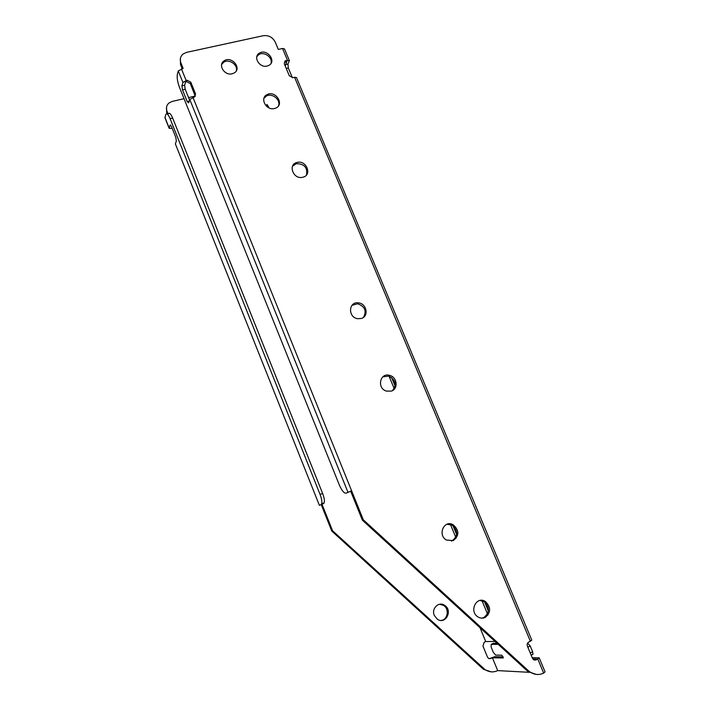 <?xml version="1.0" encoding="UTF-8"?>
<svg xmlns="http://www.w3.org/2000/svg" width="710" height="710" viewBox="0 0 710 710"><rect width="100%" height="100%" fill="white"/><g stroke="black" fill="none" stroke-linecap="round" stroke-linejoin="round"><path stroke-width="1.06" d="M489.226 658.72L492.429 657.815L503.319 657.957L501.89 655.215L495.633 655.073L493.326 652.375L491.125 647.032L491.205 644.36L497.399 644.36L497.683 643.863M175.468 144.13L319.385 505.342L323.556 503.567L319.5 505.289M195.268 96.311L190.333 83.629L186.561 81.659L187.014 80.203L182.923 82.493L178.263 70.938L183.144 68.453L180.926 62.941L180.491 64.45L180.393 58.468M186.561 81.659L185.656 81.872L184.618 85.253L185.212 89.256L189.561 100.057M185.212 89.256L182.505 89.886L187.2 101.565L188.647 102.861L189.756 99.462L194.629 96.879L195.552 93.942L190.795 82.174L190.333 83.629M192.96 97.394L351.619 490.814L346.161 493.157L350.696 491.24L362.357 520.155L526.607 670.311L528.009 670.382L363.316 519.818L351.619 490.814L350.696 491.24M346.161 493.157C344.101 493.406 341.838 490.699 339.362 485.054L179.444 87.268C177.447 81.828 176.772 77.372 177.42 73.893L178.263 70.938M182.505 89.886L181.902 85.874L182.923 82.493M180.926 62.941C179.665 59.374 180.349 56.41 182.994 54.049L186.544 52.371L263.268 35.704C268.655 35.083 272.649 37.222 275.249 42.13L278.302 49.425L282.536 48.475L284.479 48.892L289.334 60.51M485.125 617.469C490.983 612.632 491.107 607.343 485.498 601.601C476.809 595.388 468.698 610.999 477.715 616.759C480.137 618.33 482.614 618.57 485.125 617.469M453.308 540.55C459.397 535.606 459.352 530.352 453.184 524.77C444.14 519.347 437.174 535.091 446.501 540.07L453.308 540.55M391.485 391.077C398.496 388.885 397.183 377.143 389.763 375.404C379.992 372.164 376.522 388.317 386.453 391.13L391.485 391.077M361.443 318.444C369.102 316.287 366.697 303.56 358.532 302.877C348.539 301.138 347.616 317.37 357.689 318.71L361.443 318.444M303.01 177.189C312.462 174.98 306.356 159.794 297.108 162.439C287.63 164.312 293.115 179.559 302.478 177.314L303.01 177.189M274.592 108.488L275.675 108.133C284.799 104.672 275.737 90.099 267.235 94.545C259.265 97.856 266.179 110.982 274.592 108.488M187.014 80.203L190.795 82.174M539.254 657.975L545.058 671.864L543.665 673.089C538.925 675.316 534.257 674.873 529.66 671.758L528.009 670.382M534.293 660.052L536.156 659.918L539.218 657.895L532.18 657.629M536.156 659.918L533.574 659.697L532.447 658.259L527.423 646.224C526.838 644.387 527.264 643.003 528.702 642.08L530.361 641.263L294.57 77.257L296.487 77.603L531.781 640.118L530.361 641.263M285.225 66.021L286.787 61.717L284.479 62.338L285.154 60.882L284.266 63.731L289.289 75.748L292.875 77.656L294.57 77.257M285.154 60.882L285.775 60.643L285.092 62.107M285.429 64.619L287.949 64.033L289.396 60.652L285.775 60.643M267.12 66.066L268.904 65.382C277.007 61.229 266.818 48.147 259.39 53.161C252.698 56.809 259.514 68.204 267.12 66.066M232.143 73.787L234.167 72.979C242.332 68.471 231.558 55.451 224.129 60.847C217.553 64.743 224.475 75.943 232.143 73.787M481.833 618.153L483.847 617.54C489.687 612.712 489.811 607.441 484.22 601.716L480.031 600.447M451.48 541.073L452.128 540.825C458.198 535.899 458.163 530.654 452.013 525.089L446.972 524.255M392.461 390.624C396.89 384.722 395.665 379.877 388.778 376.105L382.823 376.824M363.511 317.334C366.821 310.936 364.869 306.418 357.636 303.773L351.938 305.344M306.507 174.917C307.687 167.56 304.315 163.806 296.381 163.673L292.564 166.14M278.515 105.808C280.911 99.906 272.374 92.824 266.587 95.939L263.942 98.273M270.989 63.412C273.022 57.519 263.987 51.022 258.768 54.643L256.834 56.605M236.315 70.769C238.143 64.69 228.771 58.46 223.588 62.329L221.618 64.512M534.745 659.883L536.396 659.049L532.828 658.942M536.378 674.42L528.258 671.687L526.607 670.311M182.195 68.666L180.491 64.45M170.64 125.031L170.063 125.173L169.175 128.341L172.21 128.368M164.968 117.78L165.803 114.452C166.806 112.961 168.243 114.372 170.098 118.668L320.086 494.479L322.624 493.468C324.221 497.71 324.745 500.825 324.168 502.831L323.556 503.567M321.035 504.588L321.648 503.843C322.207 501.846 321.683 498.731 320.086 494.479M170.063 125.173L171.394 126.345L175.769 137.305L176.346 140.944L175.441 143.748M167.311 114.088L168.341 113.849C169.362 112.357 170.799 113.76 172.654 118.055L322.624 493.468M195.25 96.036L188.567 97.598M184.023 98.663L172.219 101.423L168.936 103.021C166.495 105.257 165.856 108.018 167.01 111.31L166.646 112.579L166.548 107.095M439.614 604.254L443.537 605.408C449.572 608.914 447.841 619.865 441.123 620.442M489.714 658.543L494.746 656.67L503.23 656.892M491.018 671.82L483.59 669.317L482.081 668.066L331.774 531.053L321.239 504.624M167.223 114.026L166.646 112.579M434.298 615.419L437.271 619.164C445.418 625.182 453.166 610.405 444.602 605.31C438.807 601.121 431.156 608.55 434.298 615.419M168.048 113.919L167.01 111.31M529.19 672.308L497.71 670.604C493.299 672.636 488.986 672.228 484.761 669.379L332.573 530.769L322.003 504.278M490.894 658.578L488.507 658.374L487.477 657.061L482.942 646.064L484.176 642.284L485.72 641.538L480.022 627.72L485.72 641.538L495.074 641.476M492.429 657.815L497.71 670.604L492.429 657.815M527.592 643.136L530.237 646.002L532.642 651.753L532.97 654.265L532.447 654.602M493.193 643.393L496.973 643.216M267.546 107.077L268.114 105.985M287.949 64.033L288.295 67.947L286.228 68.426M292.387 77.718L288.295 67.947M452.465 524.424L452.669 524.912M453.007 525.728L456.663 534.55M456.148 538.233L450.184 523.838M391.592 377.516L395.115 386.009M394.192 388.61L389.044 376.185M388.956 375.98L388.618 375.155M484.149 600.891L484.486 601.698M484.602 601.982L488.329 610.982M487.974 615.091L481.868 600.349M267.288 104.689L266.09 105.852M266.552 104.867L268.096 105.941L268.886 107.831M332.573 530.769L331.774 531.053M482.081 668.066L483.244 668.119M363.316 519.818L362.357 520.155M186.1 80.407L181.44 68.835M347.98 492.332L189.756 99.462M543.665 673.089L537.807 659.084M287.47 60.261L282.536 48.475M164.933 117.381L169.184 128.066M172.654 118.055L170.098 118.668M187.2 101.565L189.224 101.086M181.902 85.874L184.618 85.253M195.081 95.371L195.552 93.942M491.205 644.36L493.539 643.224M530.228 652.96L532.642 651.753M527.832 647.2L530.237 646.002M175.414 144.015L319.385 505.342M164.915 117.665L169.175 128.341M483.59 669.317L484.761 669.379M528.258 671.687L529.66 671.758M258.768 54.643L259.39 53.161M223.588 62.329L224.129 60.847M324.168 502.831L321.648 503.843M531.16 655.17L532.97 654.265M266.587 95.939L267.235 94.545M296.381 163.673L297.108 162.439M357.636 303.773L358.532 302.877M388.778 376.105L389.763 375.404M452.013 525.089L453.184 524.77M443.537 605.408L444.602 605.31M484.22 601.716L485.498 601.601M170.098 125.066L170.551 124.96M267.182 104.627L266.614 104.76"/></g></svg>
